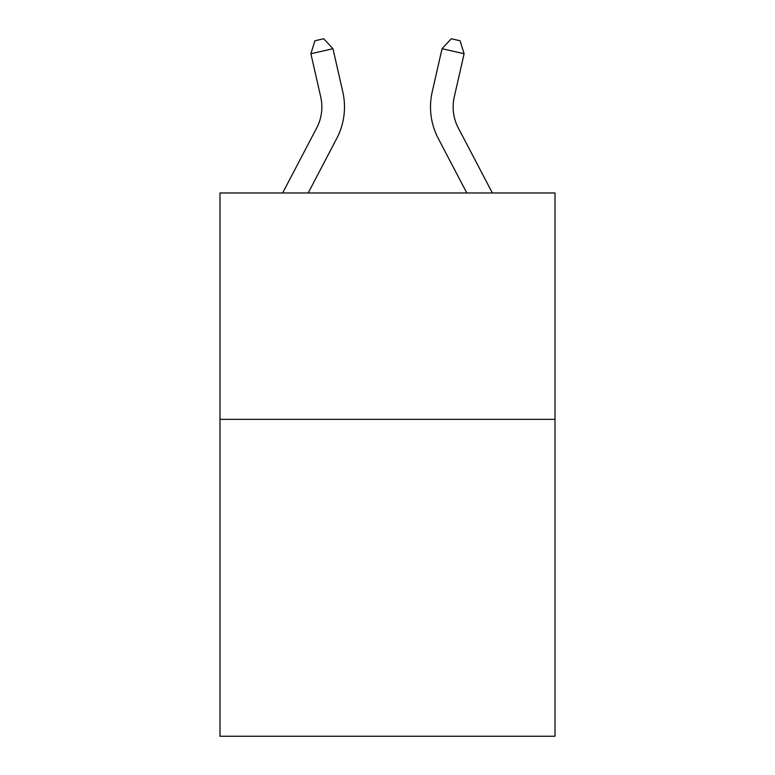 <?xml version="1.0" encoding="UTF-8"?>
<svg xmlns="http://www.w3.org/2000/svg" width="775" height="775" viewBox="0 0 775 775"><rect width="100%" height="100%" fill="white"/><g stroke="black" fill="none" stroke-linecap="round" stroke-linejoin="round"><path stroke-width="1.16" d="M555.007 419.343L555.007 736.25L219.993 736.25L219.993 192.975L555.007 192.975L555.007 419.343L219.993 419.343M282.633 192.975L316.684 127.972A45.27 45.27 0 0 0 320.724 96.904L310.891 53.746L332.959 48.718L342.792 91.876A67.909 67.909 0 0 1 336.738 138.473L308.188 192.975M492.367 192.975L458.316 127.972A45.27 45.27 0 0 1 454.276 96.904L464.109 53.746L442.041 48.718L432.208 91.876A67.909 67.909 0 0 0 438.262 138.473L466.812 192.975M458.316 127.972A45.27 45.27 0 0 1 454.276 96.904A45.27 45.27 0 0 0 458.316 127.972A45.27 45.27 0 0 1 454.276 96.904A45.27 45.27 0 0 0 458.316 127.972A45.27 45.27 0 0 1 454.276 96.904A45.27 45.27 0 0 0 458.316 127.972A45.27 45.27 0 0 1 454.276 96.904A45.27 45.27 0 0 0 458.316 127.972A45.27 45.27 0 0 1 454.276 96.904A45.27 45.27 0 0 0 458.316 127.972A45.27 45.27 0 0 1 454.276 96.904A45.27 45.27 0 0 0 458.316 127.972A45.27 45.27 0 0 1 454.276 96.904A45.27 45.27 0 0 0 458.316 127.972A45.27 45.27 0 0 1 454.276 96.904A45.27 45.27 0 0 0 458.316 127.972A45.27 45.27 0 0 1 454.276 96.904A45.27 45.27 0 0 0 458.316 127.972A45.27 45.27 0 0 1 454.276 96.904A45.27 45.27 0 0 0 458.316 127.972A45.27 45.27 0 0 1 454.276 96.904A45.27 45.27 0 0 0 458.316 127.972A45.27 45.27 0 0 1 454.276 96.904A45.27 45.27 0 0 0 458.316 127.972A45.27 45.27 0 0 1 454.276 96.904A45.27 45.27 0 0 0 458.316 127.972A45.27 45.27 0 0 1 454.276 96.904A45.27 45.27 0 0 0 458.316 127.972A45.27 45.27 0 0 1 454.276 96.904A45.27 45.27 0 0 0 458.316 127.972A45.27 45.27 0 0 1 454.276 96.904A45.27 45.27 0 0 0 458.316 127.972A45.27 45.27 0 0 1 454.276 96.904A45.27 45.27 0 0 0 458.316 127.972A45.27 45.27 0 0 1 454.276 96.904A45.27 45.27 0 0 0 458.316 127.972A45.27 45.27 0 0 1 454.276 96.904A45.27 45.27 0 0 0 458.316 127.972M442.041 48.718L432.208 91.876L442.041 48.718L432.208 91.876L442.041 48.718L432.208 91.876L442.041 48.718L432.208 91.876L442.041 48.718L432.208 91.876L442.041 48.718L432.208 91.876L442.041 48.718L432.208 91.876L442.041 48.718L432.208 91.876L442.041 48.718L432.208 91.876L442.041 48.718L432.208 91.876L442.041 48.718L432.208 91.876L442.041 48.718L432.208 91.876L442.041 48.718L432.208 91.876L442.041 48.718L432.208 91.876L442.041 48.718L432.208 91.876L442.041 48.718L432.208 91.876L442.041 48.718L432.208 91.876L442.041 48.718L432.208 91.876L442.041 48.718L432.208 91.876L442.041 48.718L451.282 38.75L460.108 40.765L464.109 53.746M316.684 127.972A45.27 45.27 0 0 0 320.724 96.904A45.27 45.27 0 0 1 316.684 127.972A45.27 45.27 0 0 0 320.724 96.904A45.27 45.27 0 0 1 316.684 127.972A45.27 45.27 0 0 0 320.724 96.904A45.27 45.27 0 0 1 316.684 127.972A45.27 45.27 0 0 0 320.724 96.904A45.27 45.27 0 0 1 316.684 127.972A45.27 45.27 0 0 0 320.724 96.904A45.27 45.27 0 0 1 316.684 127.972A45.27 45.27 0 0 0 320.724 96.904A45.27 45.27 0 0 1 316.684 127.972A45.27 45.27 0 0 0 320.724 96.904A45.27 45.27 0 0 1 316.684 127.972A45.27 45.27 0 0 0 320.724 96.904A45.27 45.27 0 0 1 316.684 127.972A45.27 45.27 0 0 0 320.724 96.904A45.27 45.27 0 0 1 316.684 127.972A45.27 45.27 0 0 0 320.724 96.904A45.27 45.27 0 0 1 316.684 127.972A45.27 45.27 0 0 0 320.724 96.904A45.27 45.27 0 0 1 316.684 127.972A45.27 45.27 0 0 0 320.724 96.904M310.891 53.746L314.892 40.765L323.718 38.75L332.959 48.718"/></g></svg>
